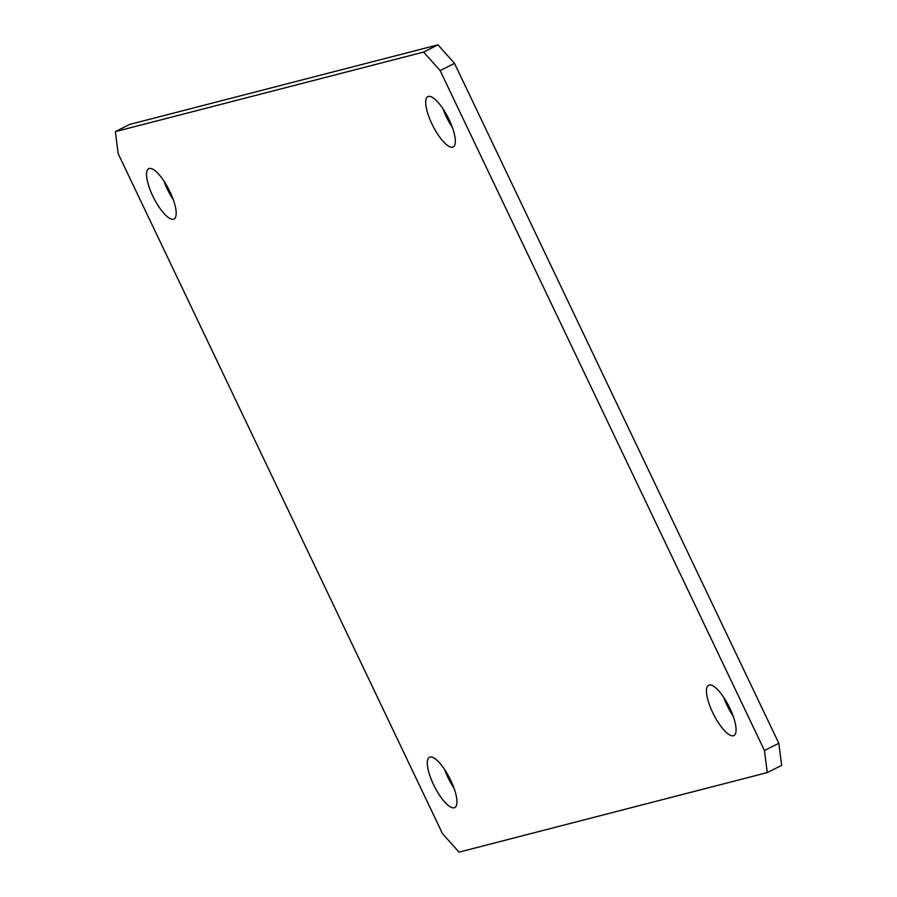<?xml version="1.0" encoding="UTF-8"?>
<svg xmlns="http://www.w3.org/2000/svg" width="897" height="897" viewBox="0 0 897 897"><rect width="100%" height="100%" fill="white"/><g stroke="black" fill="none" stroke-linecap="round" stroke-linejoin="round"><path stroke-width="1.35" d="M163.848 180.858A28.166 8.667 -116.7 0 0 167.178 188.83A28.166 8.667 -116.7 0 0 173.256 199.594M169.925 191.622A28.166 8.667 -116.7 0 0 148.723 168.67A28.166 8.667 -116.7 0 0 152.804 196.051A28.166 8.667 -116.7 0 0 174.007 219.003A28.166 8.667 -116.7 0 0 169.925 191.622M444.587 769.447A28.166 8.667 -116.7 0 0 447.917 777.419A28.166 8.667 -116.7 0 0 454.005 788.194M450.675 780.222A28.166 8.667 -116.7 0 0 429.472 757.259A28.166 8.667 -116.7 0 0 433.554 784.64A28.166 8.667 -116.7 0 0 454.757 807.603A28.166 8.667 -116.7 0 0 450.675 780.222M723.744 697.406A28.166 8.667 -116.7 0 0 727.075 705.378A28.166 8.667 -116.7 0 0 733.152 716.142M729.822 708.17A28.166 8.667 -116.7 0 0 708.619 685.218A28.166 8.667 -116.7 0 0 712.7 712.588A28.166 8.667 -116.7 0 0 733.903 735.551A28.166 8.667 -116.7 0 0 729.822 708.17M442.995 108.806A28.166 8.667 -116.7 0 0 446.325 116.778A28.166 8.667 -116.7 0 0 452.413 127.553M449.083 119.581A28.166 8.667 -116.7 0 0 427.88 96.618A28.166 8.667 -116.7 0 0 431.962 123.999A28.166 8.667 -116.7 0 0 453.164 146.951A28.166 8.667 -116.7 0 0 449.083 119.581M440.147 70.594L423.608 52.071L115.343 131.635L118.18 153.69L442.49 833.627L459.017 852.15L767.283 772.586L764.457 750.52L440.147 70.594L454.51 63.373L437.983 44.85L129.717 124.414L115.343 131.635M767.283 772.586L781.657 765.365L778.82 743.31L454.51 63.373M423.608 52.071L437.983 44.85M764.457 750.52L778.82 743.31"/></g></svg>
